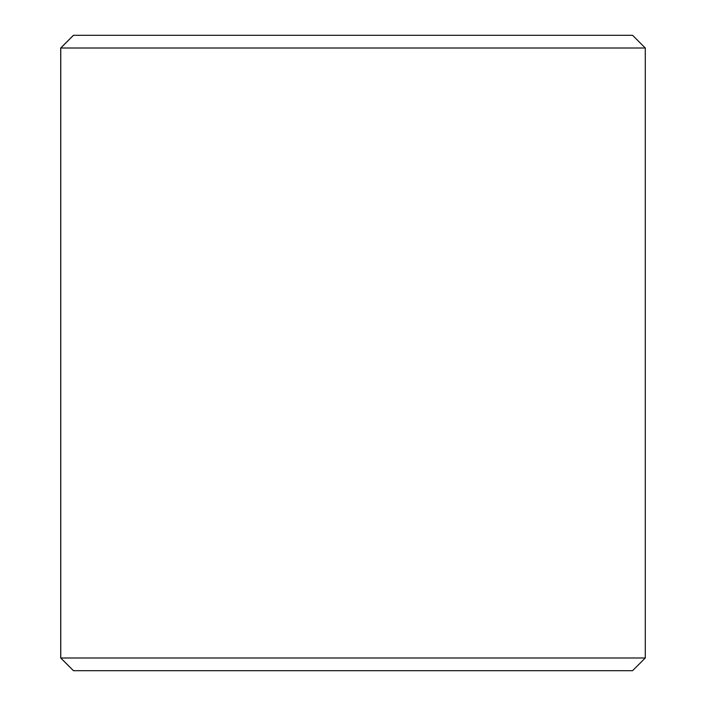 <?xml version="1.0" encoding="UTF-8"?>
<svg xmlns="http://www.w3.org/2000/svg" width="706" height="706" viewBox="0 0 706 706"><rect width="100%" height="100%" fill="white"/><g stroke="black" fill="none" stroke-linecap="round" stroke-linejoin="round"><path stroke-width="1.06" d="M73.468 670.7L632.576 670.7L645.284 657.992L645.284 48.008L632.576 35.3L73.424 35.3L60.716 48.008L60.716 657.992L73.468 670.7L60.76 657.992L60.76 48.008L73.468 35.3M645.284 48.008L60.76 48.008M645.284 657.992L60.76 657.992"/></g></svg>
